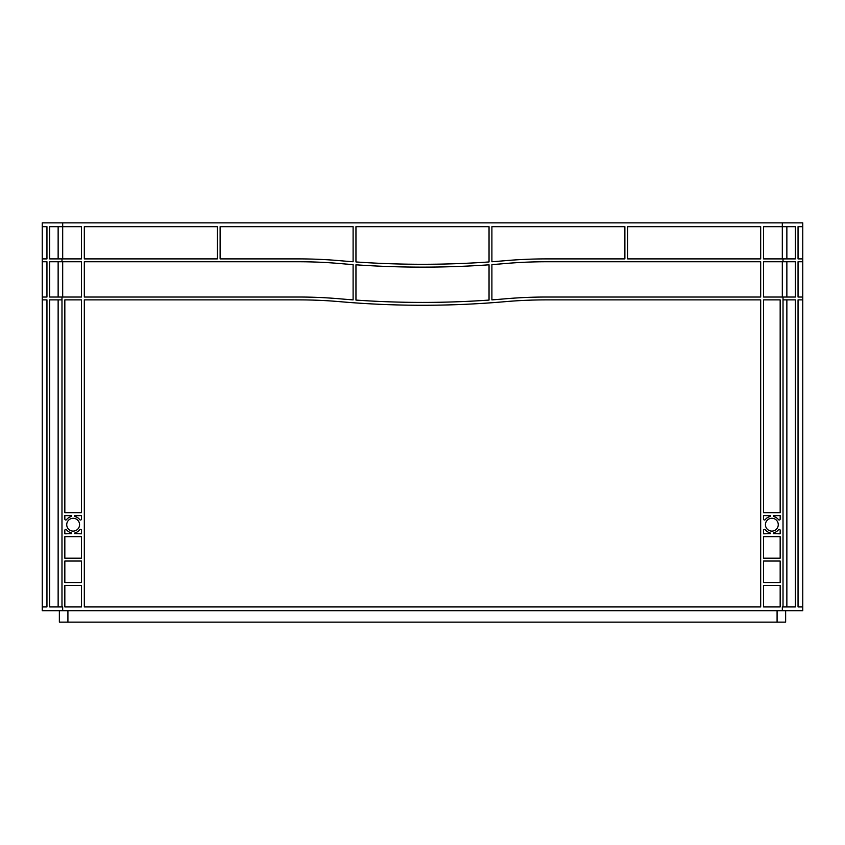 <?xml version="1.0" encoding="UTF-8"?>
<svg xmlns="http://www.w3.org/2000/svg" width="845" height="845" viewBox="0 0 845 845"><rect width="100%" height="100%" fill="white"/><g stroke="black" fill="none" stroke-linecap="round" stroke-linejoin="round"><path stroke-width="1.27" d="M765.433 524.692A6.411 6.411 0 0 0 771.855 531.104A6.411 6.411 0 0 0 778.266 524.692A6.411 6.411 0 0 0 771.855 518.27A6.411 6.411 0 0 0 765.433 524.692M66.734 524.692A6.411 6.411 0 0 0 73.145 531.104A6.411 6.411 0 0 0 79.567 524.692A6.411 6.411 0 0 0 73.145 518.281A6.411 6.411 0 0 0 66.734 524.692M355.956 226.671L489.044 226.671L489.044 261.95A950.625 950.625 0 0 1 355.956 261.95L355.956 226.671M491.896 226.671L624.867 226.671L624.867 258.897L546.345 258.897A475.312 475.312 0 0 0 505.067 260.693A950.625 950.625 0 0 1 491.896 261.749L491.896 226.671M84.32 226.671L217.281 226.671L217.281 258.897L84.32 258.897L84.32 226.671M220.133 226.671L353.104 226.671L353.104 261.749A950.625 950.625 0 0 1 339.933 260.693A475.312 475.312 0 0 0 298.655 258.897L220.133 258.897L220.133 226.671M84.32 606.921L84.32 299.88L298.655 299.88A475.312 475.312 0 0 1 339.933 301.676A950.625 950.625 0 0 0 505.067 301.676A475.312 475.312 0 0 1 546.345 299.88L760.68 299.88L760.68 606.921L84.31 606.921M84.32 297.028L84.32 261.749L298.655 261.749A475.312 475.312 0 0 1 339.933 263.545A950.625 950.625 0 0 0 353.104 264.601L353.104 299.88A950.625 950.625 0 0 1 339.933 298.824A475.312 475.312 0 0 0 298.655 297.028L84.32 297.028M760.68 226.671L760.68 258.897L627.719 258.897L627.719 226.671L760.68 226.671M763.531 585.405L780.167 585.405L780.167 606.921L763.542 606.921L763.542 585.405M763.542 582.554L763.531 561.038L780.167 561.038L780.167 582.554L763.531 582.554M64.833 582.554L64.833 561.038L81.469 561.038L81.469 582.554L64.833 582.554M81.458 606.921L64.833 606.921L64.833 585.405L81.469 585.405L81.469 606.921M763.531 515.566L770.429 515.735A0.951 0.951 0 0 1 769.721 516.654A8.323 8.323 0 0 0 765.243 519.643A0.951 0.951 0 0 1 763.542 519.073L763.542 515.566M778.467 519.643A8.323 8.323 0 0 0 773.988 516.654A0.951 0.951 0 0 1 773.281 515.735L780.167 515.566L780.167 519.073A0.951 0.951 0 0 1 778.467 519.643M780.167 530.311L780.167 533.818L773.281 533.649A0.951 0.951 0 0 1 773.988 532.73A8.313 8.313 0 0 0 778.467 529.741A0.951 0.951 0 0 1 780.167 530.311M765.243 529.741A8.313 8.313 0 0 0 769.721 532.73A0.951 0.951 0 0 1 770.429 533.649L763.531 533.818L763.531 530.311A0.951 0.951 0 0 1 765.243 529.741M81.469 530.311L81.469 533.818L74.571 533.649A0.951 0.951 0 0 1 75.279 532.73A8.313 8.313 0 0 0 79.757 529.741A0.951 0.951 0 0 1 81.469 530.311M66.533 529.741A8.313 8.313 0 0 0 71.012 532.73A0.951 0.951 0 0 1 71.719 533.649L64.833 533.818L64.833 530.311A0.951 0.951 0 0 1 66.533 529.741M64.833 519.073L64.833 515.566L71.719 515.735A0.951 0.951 0 0 1 71.012 516.654A8.323 8.323 0 0 0 66.533 519.643A0.951 0.951 0 0 1 64.833 519.073M79.757 519.643A8.323 8.323 0 0 0 75.279 516.654A0.951 0.951 0 0 1 74.571 515.735L81.469 515.566L81.469 519.073A0.951 0.951 0 0 1 79.757 519.643M546.345 261.749L760.68 261.749L760.68 297.028L546.345 297.028A475.312 475.312 0 0 0 505.067 298.824A950.625 950.625 0 0 1 491.896 299.88L491.896 264.601A950.625 950.625 0 0 0 505.067 263.545A475.312 475.312 0 0 1 546.345 261.749M763.531 536.67L780.167 536.67L780.167 558.186L763.531 558.186L763.531 536.67M81.469 512.714L64.833 512.714L64.833 299.88L81.469 299.88L81.469 512.714M763.542 512.714L763.531 299.88L780.167 299.88L780.167 512.714L763.531 512.714M64.833 536.67L81.469 536.67L81.469 558.186L64.833 558.186L64.833 536.67M489.044 264.802A950.625 950.625 0 0 1 355.956 264.802L355.956 300.081A950.625 950.625 0 0 0 489.044 300.081L489.044 264.802M782.312 610.724L42.25 610.724L42.25 606.921L46.95 606.921L42.261 606.921L42.25 222.869L802.75 222.869L802.75 226.671L798.05 226.671L802.75 226.671L802.75 610.724L782.312 610.724L782.312 606.921L783.019 606.921L783.019 297.028L763.531 297.028L763.531 261.749L783.019 261.749L783.019 258.897L763.531 258.897L763.531 226.671L795.356 226.671L795.356 258.897L783.019 258.897M61.981 258.897L49.644 258.897L49.644 226.671L81.469 226.671L81.469 258.897L61.981 258.897L61.981 261.749L81.469 261.749L81.469 297.028L61.981 297.028L61.981 606.921L62.688 606.921L62.688 610.724M802.739 299.88L798.05 299.88L802.739 299.88L802.739 297.028L798.05 297.028L798.05 261.749L802.739 261.749L802.739 258.897L798.05 258.897L798.05 226.671M798.05 606.921L802.739 606.921L798.05 606.921L798.05 299.88M42.261 299.88L46.95 299.88L42.261 299.88L42.261 297.028L46.95 297.028L46.95 261.749L42.261 261.749L42.261 258.897L46.95 258.897L46.95 226.671L42.25 226.671L46.95 226.671M783.019 297.028L795.356 297.028L795.356 261.749L783.019 261.749M786.864 297.028L786.864 261.749M783.019 606.921L795.356 606.921L795.356 299.88L783.019 299.88M786.864 606.921L786.864 299.88M61.981 297.028L49.644 297.028L49.644 261.749L61.981 261.749M58.136 297.028L58.136 261.749M61.981 606.921L49.644 606.921L49.644 299.88L61.981 299.88M58.136 606.921L58.136 299.88M46.95 606.921L46.95 299.88M58.136 258.897L58.136 226.671M786.864 258.897L786.864 226.671M59.361 610.724L59.361 622.131L785.639 622.131L785.639 610.724M782.312 258.897L782.312 222.869M62.688 258.897L62.688 222.869M782.312 261.749L782.312 297.028M62.688 261.749L62.688 297.028M777.083 610.724L777.083 622.131M67.917 610.724L67.917 622.131"/></g></svg>

